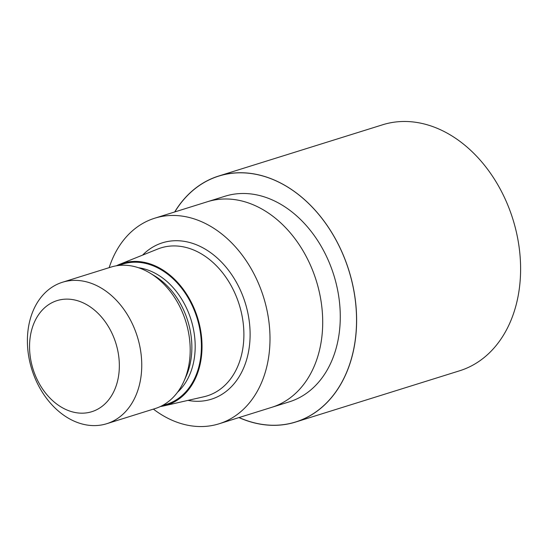 <?xml version="1.0" encoding="UTF-8"?>
<svg xmlns="http://www.w3.org/2000/svg" width="548" height="548" viewBox="0 0 548 548"><rect width="100%" height="100%" fill="white"/><g stroke="black" fill="none" stroke-linecap="round" stroke-linejoin="round"><path stroke-width="0.82" d="M356.543 321.772A128.794 96.01 72.6 0 1 239.072 417.542A128.794 96.01 72.6 0 0 356.543 321.772A128.794 96.01 72.6 0 0 286.857 186.573A128.794 96.01 72.6 0 0 174.798 211.932A128.794 96.01 72.6 0 1 286.857 186.573A128.794 96.01 72.6 0 1 356.543 321.772M109.168 267.65A107.709 80.296 72.6 0 1 154.762 218.193L207.473 201.719A107.709 80.296 72.6 0 1 322.704 323.546A107.709 80.296 72.6 0 1 271.746 407.328L219.036 423.803A107.709 80.296 72.6 0 1 153.392 409.123M207.788 201.616L225.043 196.225A107.709 80.296 72.6 0 1 340.274 318.052A107.709 80.296 72.6 0 1 289.317 401.835L272.061 407.226M116.347 265.807A74.275 55.369 72.6 0 1 119.505 264.383L157.762 249.032A77.515 57.787 72.6 0 1 160.954 247.895A77.515 57.787 72.6 0 1 243.887 335.568A77.515 57.787 72.6 0 1 207.213 395.862A77.515 57.787 72.6 0 1 203.945 396.745L163.756 405.917A74.275 55.369 72.6 0 1 160.345 406.548M119.505 264.383A74.275 55.369 72.6 0 1 202.027 347.302A74.275 55.369 72.6 0 1 163.756 405.917M62.465 282.254L110.902 267.109A74.11 55.245 72.6 0 1 150.179 273.192L154.591 275.863A69.048 51.471 72.6 0 1 191.862 348.295A69.048 51.471 72.6 0 1 186.046 376.503L183.95 381.209A74.11 55.245 72.6 0 1 155.125 408.575L106.689 423.72A74.11 55.245 72.6 0 1 27.4 339.897A74.11 55.245 72.6 0 1 62.465 282.254A74.11 55.245 72.6 0 1 141.747 366.078A74.11 55.245 72.6 0 1 106.689 423.72M150.179 273.192A74.11 55.245 72.6 0 1 190.19 350.932A74.11 55.245 72.6 0 1 183.95 381.209M119.341 366.427A58.191 43.381 72.6 0 1 73.864 412.247A58.191 43.381 72.6 0 1 29.551 345.877A58.191 43.381 72.6 0 1 75.035 300.057A58.191 43.381 72.6 0 1 119.341 366.427M154.762 218.193A107.709 80.296 72.6 0 1 269.993 340.02A107.709 80.296 72.6 0 1 219.036 423.803M322.704 323.546A107.709 80.296 72.6 0 1 271.746 407.328M174.682 211.966A128.883 96.078 72.6 0 1 218.721 176.018A128.883 96.078 72.6 0 1 356.611 321.792A128.883 96.078 72.6 0 1 295.632 422.042A128.883 96.078 72.6 0 1 238.955 417.576M218.721 176.018L382.71 124.752A128.89 96.085 72.6 0 1 520.6 270.527A128.89 96.085 72.6 0 1 459.621 370.784L295.632 422.042M142.583 255.121A81.933 61.081 72.6 0 1 211.72 253.471A81.933 61.081 72.6 0 1 250.107 335.472A81.933 61.081 72.6 0 1 187.991 400.389M119.067 265.438A73.466 54.766 72.6 0 1 201.404 347.158A73.466 54.766 72.6 0 1 162.79 405.301M138.623 267.773A69.048 51.471 72.6 0 1 195.184 347.254A69.048 51.471 72.6 0 1 177.531 392.245"/></g></svg>
